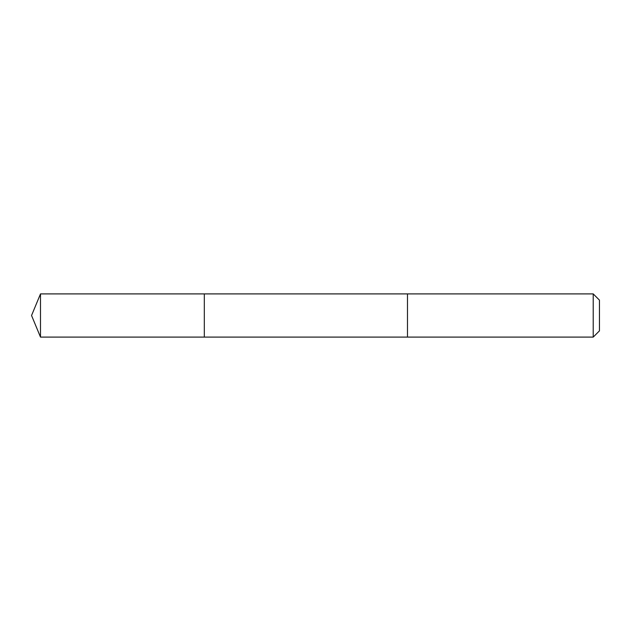 <?xml version="1.0" encoding="UTF-8"?>
<svg xmlns="http://www.w3.org/2000/svg" width="631" height="631" viewBox="0 0 631 631"><rect width="100%" height="100%" fill="white"/><g stroke="black" fill="none" stroke-linecap="round" stroke-linejoin="round"><path stroke-width="0.95" d="M204.318 337.096L204.318 293.904L40.494 293.904L40.494 337.096L204.318 337.096L204.318 293.904L407.484 293.904L407.484 337.096L40.494 337.096L31.55 315.5L40.494 337.096M407.484 309.821L407.484 337.096L593.219 337.096L593.219 293.904L407.484 293.904L407.484 309.821M593.219 293.904L599.45 300.135L599.45 330.865L593.219 337.096M31.55 315.5L40.494 293.904"/></g></svg>
